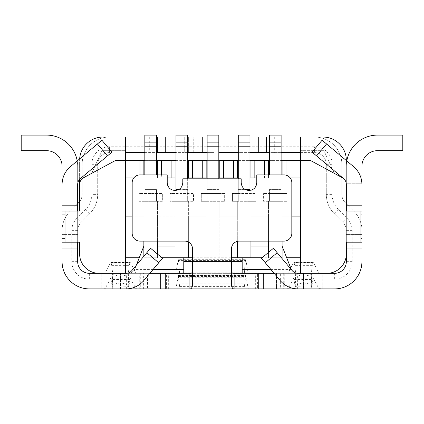 <?xml version="1.0" encoding="UTF-8"?>
<svg xmlns="http://www.w3.org/2000/svg" width="424" height="424" viewBox="0 0 424 424"><rect width="100%" height="100%" fill="white"/><g stroke="black" fill="none" stroke-linecap="round" stroke-linejoin="round"><path stroke-width="0.32" stroke-dasharray="2.12 1.59" d="M234.101 273.326L303.505 273.326L303.505 288.903L303.505 273.326L298.104 273.326L326.867 273.326L318.848 272.892L313.447 262.7L293.567 262.7L288.161 272.892L284.276 273.326L322.738 273.326L322.738 288.903L322.977 273.326M178.928 263.177L245.072 263.177L245.629 259.7L178.372 259.7L179.962 277.222L179.776 283.852L244.224 283.852L244.706 286.396L245.629 275.277L248.284 288.903L175.716 288.903L176.066 287.938L247.934 287.938M244.706 286.396L179.294 286.396L178.372 275.277L176.066 287.938M179.776 283.852L179.294 286.396M248.284 288.903L255.9 288.903L255.9 273.326L257.612 273.326L257.612 288.903L255.9 288.903M248.284 273.326L175.716 273.326L175.891 272.849L248.109 272.849L248.284 273.326L255.9 273.326M178.372 259.7L178.107 260.421L245.894 260.421L248.109 272.849M175.891 272.849L178.107 260.421M175.716 273.326L166.388 273.326L166.388 288.903L168.1 288.903L168.1 273.326M168.1 288.903L175.716 288.903M291.823 216.865L282.087 216.865L300.584 216.865L300.584 160.404L310.32 160.404L342.253 177.667A7.786 7.786 0 0 1 346.339 184.519L346.339 211.025L360.941 211.025L360.941 242.178L346.339 242.178L346.339 253.859L346.339 172.086L346.339 179.877L346.339 172.086L333.683 172.086L323.947 150.674L300.584 150.674L300.584 160.404L115.625 160.404L83.692 177.667A7.786 7.786 0 0 0 79.606 184.519M179.962 277.222L244.038 277.222L244.224 283.852M245.629 259.7L245.894 260.421M245.072 263.177L244.038 277.222M292.141 270.549A7.786 7.786 0 0 0 298.104 273.326A7.786 7.786 0 0 1 292.141 270.549L273.438 248.263L261.507 258.274L280.211 280.561A23.362 23.362 0 0 0 298.104 288.903L303.505 288.903L297.664 288.903L297.664 273.326M240.117 273.326L160.558 273.326L160.558 288.903L240.117 288.903L240.117 273.326L263.452 273.326L263.452 288.903L257.612 288.903M263.452 273.326L257.612 273.326M63.701 175.981L77.661 175.981L77.661 166.245L77.661 261.645A11.681 11.681 0 0 0 89.342 273.326L334.658 273.326A11.681 11.681 0 0 0 346.339 261.645L346.339 230.63L346.339 234.387L361.916 234.387L361.916 242.178L361.916 230.63L361.916 261.645A27.258 27.258 0 0 1 334.658 288.903L89.342 288.903A27.258 27.258 0 0 1 62.084 261.645L62.084 166.245A15.577 15.577 0 0 0 46.513 150.674A15.577 15.577 0 0 1 62.084 166.245M346.795 160.94A31.153 31.153 0 0 0 346.339 166.245L346.339 234.387L361.916 234.387L361.916 166.245A15.577 15.577 0 0 1 377.487 150.674A15.577 15.577 0 0 0 361.916 166.245M395.014 135.097L395.014 150.674L395.014 135.097L395.014 150.674L402.8 150.674L402.8 135.097L402.8 150.674L395.014 150.674L402.8 150.674L402.8 135.097L377.487 135.097A31.153 31.153 0 0 0 346.339 166.245L346.339 183.767L361.916 183.767A23.362 23.362 0 0 0 353.568 166.621L346.339 160.553L346.339 183.767L361.9 183.767A23.362 23.362 0 0 1 361.916 184.519M28.986 135.097L28.986 150.674L28.986 135.097L28.986 150.674L21.2 150.674L28.986 150.674L21.2 150.674L21.2 135.097L21.2 150.674L21.2 135.097L46.513 135.097A31.153 31.153 0 0 1 77.661 166.245L77.661 179.877L77.661 166.245A31.153 31.153 0 0 0 46.513 135.097A31.153 31.153 0 0 1 77.661 166.245A31.153 31.153 0 0 0 77.205 160.94M77.661 175.981L77.661 184.519A7.786 7.786 0 0 1 79.606 179.368L79.606 160.404A23.362 23.362 0 0 1 79.659 158.878L101.903 140.212L111.915 152.147L80.443 178.552A7.786 7.786 0 0 0 79.606 179.368M120.496 288.903L120.496 273.326L120.496 288.903L125.896 288.903A23.362 23.362 0 0 0 143.789 280.561L162.493 258.274L150.562 248.263L131.859 270.549A7.786 7.786 0 0 1 125.896 273.326L99.078 273.326A19.467 19.467 0 0 1 79.606 253.859L79.606 242.178L77.661 242.178L77.661 211.025L65.005 211.025L65.005 242.178L77.661 242.178L62.084 242.178L62.084 234.387L62.084 242.178L65.005 242.178M334.51 273.326A11.681 11.681 0 0 0 334.658 273.326L334.658 279.167A17.522 17.522 0 0 0 352.18 261.645L352.18 230.63A17.522 17.522 0 0 0 347.108 218.296L342.958 222.409L334.176 213.542A27.258 27.258 0 0 1 326.284 194.362L326.284 164.3A11.681 11.681 0 0 0 314.603 152.619L300.584 152.619M346.339 230.63A11.681 11.681 0 0 0 342.958 222.409A11.681 11.681 0 0 1 346.339 230.63L352.18 230.63M112.228 286.921L128.721 286.704C127.931 284.515 125.271 283.322 120.745 283.121L120.241 283.121C115.715 283.322 113.054 284.515 112.27 286.704L110.791 278.054L105.152 288.58L103.79 288.903L97.133 288.903L147.547 288.903L139.724 288.903L139.724 273.326L101.262 273.326L105.152 272.892L110.553 262.7L130.433 262.7L135.839 272.892L143.651 273.326L143.651 288.903M112.705 288.903L112.705 273.326L147.547 273.326L147.547 288.903L147.541 273.326L143.651 273.326M112.705 273.326L97.133 273.326L97.133 288.903L97.133 273.326L101.262 273.326L101.262 288.903M103.79 288.903L137.196 288.903L135.839 288.58L130.195 278.054L128.758 286.921M137.196 288.903L139.724 288.903M128.721 286.704L128.318 272.971L129.362 265.355C129.627 263.452 129.908 262.493 130.195 262.477L130.433 262.7M128.318 272.971C127.645 274.858 125.053 275.881 120.538 276.056L120.448 276.056C115.932 275.881 113.341 274.858 112.673 272.971L111.623 265.355C111.358 263.452 111.083 262.493 110.791 262.477L110.553 262.7M110.791 262.477L130.195 262.477M130.195 278.054L110.791 278.054M326.57 143.969L316.558 155.899L312.085 152.147L322.097 140.212L346.339 160.553M62.084 184.519A23.362 23.362 0 0 1 62.1 183.767L62.084 183.767A23.362 23.362 0 0 1 70.432 166.621L79.659 158.878M65.005 211.025L62.084 211.025M360.941 211.025L361.916 211.025M97.43 143.969L107.442 155.899M189.899 273.326L127.841 273.326A7.786 7.786 0 0 0 135.092 268.387L143.858 246.074M231.467 283.311L231.467 248.899A7.786 7.786 0 0 1 239.258 241.108L284.038 241.108A7.786 7.786 0 0 0 291.823 233.322L291.823 182.702A7.786 7.786 0 0 0 284.038 174.916L256.78 174.916L256.78 182.702M188.638 242.152L188.638 216.865L206.159 216.865L188.638 216.865L188.638 201.294L193.503 201.294L193.503 193.503L170.141 193.503L170.141 201.294L175.981 201.294L175.981 193.503L187.662 193.503L187.662 201.294L193.503 201.294L193.503 193.503L187.662 193.503L187.662 146.778L175.981 146.778L175.981 193.503L170.141 193.503L170.141 201.294L175.006 201.294L175.006 241.108M322.977 288.903L326.867 288.903L326.867 273.326L326.867 288.903L311.296 288.903L311.296 273.326L276.459 273.326L276.453 288.903L284.276 288.903L284.276 273.326L280.349 273.326L280.349 288.903M311.296 288.903L276.453 288.903L276.459 273.326L280.349 273.326M320.21 288.903L286.804 288.903L288.161 288.58L293.806 278.054L313.209 278.054L318.848 288.58L322.738 288.903M313.447 262.7L313.209 262.477C312.917 262.493 312.642 263.452 312.377 265.355L311.327 272.971C310.659 274.858 308.068 275.881 303.552 276.056L303.462 276.056C298.947 275.881 296.355 274.858 295.682 272.971L294.638 265.355C294.373 263.452 294.092 262.493 293.806 262.477L293.567 262.7M311.773 286.921L295.279 286.704C296.069 284.515 298.729 283.322 303.255 283.121L303.759 283.121C308.285 283.322 310.946 284.515 311.73 286.704L313.209 278.054M293.806 278.054L295.242 286.921M286.804 288.903L284.276 288.903M313.209 262.477L293.806 262.477M311.296 273.326L99.078 273.326M160.558 273.326L166.388 273.326M182.797 182.702L182.797 178.806L241.203 178.806L241.203 182.702M182.415 185.108L182.066 185.998M182.05 186.03L181.753 186.597M181.732 186.629L181.483 187.026M181.334 187.244L181.027 187.641M181 187.673L180.301 188.415M180.216 188.494L179.744 188.881M179.718 188.903L179.336 189.178M179.114 189.316L178.679 189.57M187.662 178.806L187.662 189.613L178.175 189.814M192.533 283.311L192.533 248.899A7.786 7.786 0 0 0 184.742 241.108L139.962 241.108A7.786 7.786 0 0 1 132.177 233.322L132.177 182.702A7.786 7.786 0 0 1 139.962 174.916L167.22 174.916L167.22 182.702L167.639 185.214M175.006 190.487L171.72 189.761M171.667 189.735L171.111 189.443M171.084 189.427L170.681 189.178M170.464 189.03L170.066 188.717M170.035 188.696L169.293 187.991M169.218 187.906L168.826 187.44M168.805 187.413L168.535 187.026M168.392 186.809L168.137 186.369M168.052 186.2L167.74 185.489M241.585 185.108L241.934 185.998M241.95 186.03L242.247 186.597M242.268 186.629L242.517 187.026M242.666 187.244L242.973 187.641M243 187.673L243.699 188.415M243.784 188.494L244.256 188.881M244.282 188.903L244.664 189.178M244.887 189.316L245.321 189.57M237.313 241.357L237.313 216.865L219.786 216.865L219.786 257.755L219.786 201.294L219.786 216.865L237.313 216.865L237.313 201.294L232.442 201.294L232.442 193.503L232.442 201.294L238.283 201.294L238.283 193.503L232.442 193.503L255.804 193.503L238.283 193.503L238.283 189.613L245.825 189.814M251.4 190.106L252.291 189.756M252.328 189.74L252.889 189.443M252.916 189.427L253.319 189.178M253.536 189.03L253.934 188.717M253.965 188.696L254.707 187.991M254.782 187.906L255.174 187.44M255.195 187.413L255.465 187.026M255.608 186.809L255.863 186.369M255.9 186.3L256.107 185.866M219.786 257.755L206.159 257.755L206.159 201.294L224.656 201.294L224.656 193.503L201.294 193.503L201.294 201.294L206.159 201.294L206.159 257.755L231.467 257.755M206.159 257.755L192.533 257.755M360.941 242.178L346.339 242.178L346.339 234.387L346.339 242.178M160.548 273.326L160.548 288.903L166.388 288.903M334.658 279.167L89.342 279.167A17.522 17.522 0 0 1 71.82 261.645L71.82 230.63A17.522 17.522 0 0 1 76.892 218.296L81.042 222.409L89.824 213.542A27.258 27.258 0 0 0 97.716 194.362L97.716 164.3L97.716 194.362A27.258 27.258 0 0 1 89.824 213.542L81.042 222.409A11.681 11.681 0 0 0 77.661 230.63A11.681 11.681 0 0 1 81.042 222.409M89.342 279.167L89.342 273.326A11.681 11.681 0 0 0 89.49 273.326M249.964 142.883L238.283 142.883M240.117 288.903L263.452 288.903M97.716 164.3A11.681 11.681 0 0 1 109.397 152.619A11.681 11.681 0 0 0 97.716 164.3L91.876 164.3L91.876 194.362L97.716 194.362M281.117 152.619L269.436 152.619M249.964 152.619L238.283 152.619M218.816 152.619L314.603 152.619L314.603 146.778A17.522 17.522 0 0 1 332.125 164.3L332.125 194.362L326.284 194.362A27.258 27.258 0 0 0 334.176 213.542L342.958 222.409M300.584 137.042L322.977 137.042A23.362 23.362 0 0 1 346.339 160.404L346.339 166.245A31.153 31.153 0 0 1 377.487 135.097A31.153 31.153 0 0 0 346.339 166.245L346.339 172.086L333.683 172.086L323.947 150.674L300.584 150.674L300.584 137.042L314.603 137.042L193.243 137.042L202.423 137.042L202.423 152.619L213.945 152.619L213.945 137.042L218.816 137.042M193.243 152.619L188.638 152.619L188.638 137.042L188.638 152.619L193.243 152.619L193.243 137.042L188.638 137.042L193.243 137.042L193.243 152.619M213.945 146.778L213.945 137.042L202.423 137.042L202.423 152.619L213.945 152.619L213.945 146.778L314.603 146.778M238.283 137.042L249.964 137.042M281.117 137.042L269.436 137.042M354.024 211.449A27.258 27.258 0 0 1 361.916 230.63A27.258 27.258 0 0 0 354.024 211.449L345.242 202.582L354.024 211.449M345.242 202.582A11.681 11.681 0 0 1 341.861 194.362L341.861 164.3L341.861 194.362A11.681 11.681 0 0 0 345.242 202.582M314.603 137.042A27.258 27.258 0 0 1 341.861 164.3A27.258 27.258 0 0 0 314.603 137.042M395.014 150.674L377.487 150.674M361.916 179.877L346.339 179.877L361.916 179.877M334.176 213.542L338.326 209.435L347.108 218.296M338.326 209.435A21.417 21.417 0 0 1 332.125 194.362M326.284 194.362L326.284 164.3A11.681 11.681 0 0 0 314.603 152.619M249.964 190.429L249.964 201.294L238.283 201.294L238.283 135.097L249.964 135.097L249.964 201.294L255.804 201.294L255.804 193.503L255.804 201.294L250.939 201.294L250.939 257.755L237.313 257.755L237.313 201.294L250.939 201.294L250.939 216.865L268.461 216.865L268.461 201.294L263.596 201.294L263.596 193.503L263.596 201.294L269.436 201.294L269.436 189.613L269.436 193.503L263.596 193.503L286.958 193.503L269.436 193.503L269.436 201.294L281.117 201.294L281.117 146.778L269.436 146.778L269.436 135.097L281.117 135.097L281.117 146.778M266.516 137.042L266.516 152.619M91.876 164.3A17.522 17.522 0 0 1 109.397 146.778L210.055 146.778L210.055 137.042L210.055 152.619L207.135 152.619M207.135 137.042L193.959 137.042L203.138 137.042L203.138 152.619L193.959 152.619L210.055 152.619L125.361 152.619M144.833 152.619L156.514 152.619M156.514 137.042L144.833 137.042M77.661 211.025L79.606 211.025L79.606 160.404A23.362 23.362 0 0 1 102.974 137.042L109.397 137.042A27.258 27.258 0 0 0 82.139 164.3L82.139 194.362L82.139 164.3A27.258 27.258 0 0 1 109.397 137.042L210.055 137.042L210.055 152.619L210.055 137.042L203.138 137.042L203.138 152.619L210.055 152.619L210.055 146.778M79.606 201.623A11.681 11.681 0 0 0 82.139 194.362A11.681 11.681 0 0 1 78.758 202.582L69.976 211.449A27.258 27.258 0 0 0 62.084 230.63A27.258 27.258 0 0 1 69.976 211.449L77.661 203.69M28.986 150.674L46.513 150.674M62.084 179.877L77.661 179.877L62.084 179.877M157.484 137.042L157.484 152.619M89.824 213.542L85.675 209.435A21.417 21.417 0 0 0 91.876 194.362M85.675 209.435L76.892 218.296M343.557 178.552L316.558 155.899M136.337 265.207L135.092 268.387A7.786 7.786 0 0 1 134.588 269.436C133.03 271.927 130.778 273.226 127.841 273.326L149.858 273.326M156.514 174.916L156.514 135.097L144.833 135.097L144.833 174.916M175.981 137.042L187.662 137.042M187.662 152.619L175.981 152.619M193.959 152.619L184.742 152.619L184.742 137.042L184.742 152.619L193.959 152.619L193.959 137.042L184.742 137.042L193.959 137.042L193.959 152.619M213.945 152.619L213.945 137.042L213.945 152.619M157.484 160.404L157.484 177.926L175.006 177.926L175.006 160.404M144.833 160.404L156.514 160.404M132.177 216.865L143.858 216.865L125.361 216.865L125.361 177.926L143.858 177.926L143.858 160.404M143.858 241.108L143.858 201.294L162.355 201.294L162.355 193.503L138.987 193.503L138.987 201.294L143.858 201.294L143.858 256.25M157.484 241.108L157.484 216.865L175.006 216.865L157.484 216.865L157.484 201.294L157.484 257.755L143.858 257.755L157.484 257.755L157.484 254.071M281.117 174.916L281.117 201.294L286.958 201.294L286.958 193.503L286.958 201.294L282.087 201.294L282.087 257.755L268.461 257.755L281.404 257.755M282.087 241.108L282.087 201.294L268.461 201.294L268.461 257.755L262.127 257.755M300.584 177.926L282.087 177.926L282.087 160.404M269.436 160.404L281.117 160.404M268.461 160.404L268.461 177.926L250.939 177.926L250.939 160.404M238.283 160.404L249.964 160.404M219.786 160.404L219.786 177.926L237.313 177.926L237.313 160.404M207.135 160.404L218.816 160.404M188.638 160.404L188.638 177.926L206.159 177.926L206.159 160.404M175.981 160.404L187.662 160.404M125.361 137.042L125.361 177.926M156.514 201.294L162.355 201.294L162.355 193.503L138.987 193.503L138.987 201.294L156.514 201.294L156.514 189.613L144.833 189.613L156.514 189.613L156.514 201.294M218.816 146.778L218.816 135.097L207.135 135.097L207.135 193.503L201.294 193.503L201.294 201.294L224.656 201.294L224.656 193.503L218.816 193.503L218.816 201.294L218.816 146.778L207.135 146.778M188.638 201.294L188.638 257.755L175.006 257.755L175.006 201.294L188.638 201.294M83.502 172.086L92.262 172.086L83.502 172.086M92.262 172.086L101.998 150.674L125.361 150.674L101.998 150.674L92.262 172.086M346.339 253.859A19.467 19.467 0 0 1 326.867 273.326M187.662 142.883L175.981 142.883M238.283 178.806L238.283 189.613L249.964 189.613M175.981 190.429L175.981 201.294L187.662 201.294L187.662 189.613L175.981 189.613M175.981 146.778L175.981 135.097L187.662 135.097L187.662 146.778M167.22 177.926L161.38 177.926L161.38 174.916M161.38 177.926L157.484 177.926L157.484 174.916M256.78 177.926L268.461 177.926L268.461 174.916M264.565 177.926L264.565 174.916M285.983 175.16L285.983 177.926L290.191 177.926M125.361 273.326L125.361 216.865M133.809 177.926L139.962 177.926L139.962 174.916M139.962 177.926L143.858 177.926L143.858 174.916M157.484 246.074L175.006 246.074M161.873 257.755L157.484 257.755M153.128 269.436L134.588 269.436M183.767 273.326L183.767 257.755M218.816 178.806L218.816 193.503L207.135 193.503L207.135 201.294L207.135 178.806M300.584 273.326L300.584 216.865M291.362 269.436A7.786 7.786 0 0 1 290.859 268.387L282.087 246.074M285.983 177.926L282.087 177.926L282.087 174.916M218.816 142.883L207.135 142.883M269.436 174.916L269.436 146.778M281.117 142.883L269.436 142.883M156.514 142.883L144.833 142.883M268.461 241.108L268.461 216.865L250.939 216.865L250.939 241.108M268.461 252.439L268.461 257.755M268.461 246.074L250.939 246.074M242.178 273.326L242.178 257.755M270.872 269.436L291.209 269.436M274.143 273.326L298.104 273.326M178.557 276.432L245.443 276.432M250.065 288.903L250.065 273.326M173.935 288.903L173.935 273.326M360.299 175.981L346.339 175.981M125.165 273.326L125.165 288.903M140.72 273.326L140.72 288.903M101.023 288.903L101.023 273.326M105.152 288.58L105.152 272.892M130.316 278.165L110.675 278.165M135.839 288.58L135.839 272.892M112.673 272.971L112.27 286.704M111.623 265.355L129.362 265.355M120.745 283.121L120.538 276.056M129.781 279.49L111.21 279.49M120.448 276.056L120.241 283.121M146.805 252.736L158.74 262.748M126.336 288.898L126.336 273.326M283.28 273.326L283.28 288.903M298.835 273.326L298.835 288.903M318.848 288.58L318.848 272.892M303.552 276.056L303.759 283.121M303.255 283.121L303.462 276.056M295.279 286.704L295.682 272.971M293.684 278.165L313.325 278.165M311.327 272.971L311.73 286.704M294.219 279.49L312.79 279.49M288.161 288.58L288.161 272.892M312.377 265.355L294.638 265.355M277.195 252.736L265.26 262.748M178.281 275.515L245.719 275.515M183.883 288.903L183.883 273.326M168.333 288.903L168.333 273.326M77.661 261.645L71.82 261.645M77.661 230.63L71.82 230.63M346.339 261.645L352.18 261.645M255.667 288.903L255.667 273.326M263.442 273.326L263.442 288.903M274.301 137.042L274.301 152.619M361.916 172.086L346.339 172.086L361.916 172.086M326.284 164.3L332.125 164.3M281.117 189.613L269.436 189.613L281.117 189.613M109.397 152.619L109.397 146.778M77.661 234.387L62.084 234.387L77.661 234.387M149.698 137.042L149.698 152.619M62.084 172.086L77.661 172.086L62.084 172.086M249.964 146.778L238.283 146.778M218.816 189.613L207.135 189.613L218.816 189.613M156.514 146.778L144.833 146.778M245.629 275.277L178.372 275.277"/><path stroke-width="0.64" d="M120.496 288.903L189.899 288.903C191.643 288.94 192.517 287.075 192.533 283.311L192.533 261.645L231.467 261.645L231.467 283.311C231.483 287.075 232.357 288.94 234.101 288.903L234.101 273.326C232.41 273.39 231.536 272.59 231.467 270.931M192.533 270.931C192.464 272.59 191.59 273.39 189.899 273.326L189.899 288.903L297.664 288.898M360.941 238.283L361.916 238.283L361.916 242.178L346.339 242.178L346.339 261.645A11.681 11.681 0 0 1 334.658 273.326L334.658 273.326A11.681 11.681 0 0 1 334.51 273.326M361.916 242.178L361.916 261.645A27.258 27.258 0 0 1 334.658 288.903L298.104 288.903A23.362 23.362 0 0 1 280.211 280.561L261.507 258.274L273.438 248.263L292.141 270.549A7.786 7.786 0 0 0 298.104 273.326L334.658 273.326M360.941 242.178L360.941 211.025L346.339 211.025L346.339 184.519A7.786 7.786 0 0 0 343.557 178.552L312.085 152.147L322.097 140.212L353.568 166.621A23.362 23.362 0 0 1 361.916 184.519L361.916 238.283M361.916 184.519L361.916 166.245A15.577 15.577 0 0 1 377.487 150.674A15.577 15.577 0 0 0 361.916 166.245M346.795 160.94A31.153 31.153 0 0 1 377.487 135.097L395.014 135.097L395.014 150.674L377.487 150.674M77.661 211.025L77.661 184.519A7.786 7.786 0 0 1 80.443 178.552L111.915 152.147L101.903 140.212L70.432 166.621A23.362 23.362 0 0 0 62.084 184.519L62.084 242.178L65.005 242.178L65.005 211.025L62.084 211.025M77.661 242.178L77.661 261.645A11.681 11.681 0 0 0 89.49 273.326M62.084 242.178L62.084 261.645A27.258 27.258 0 0 0 89.342 288.903L125.896 288.903A23.362 23.362 0 0 0 143.789 280.561L162.493 258.274L150.562 248.263L131.859 270.549A7.786 7.786 0 0 1 125.896 273.326L89.342 273.326M77.205 160.94A31.153 31.153 0 0 0 46.513 135.097L28.986 135.097L28.986 150.674L46.513 150.674A15.577 15.577 0 0 1 62.084 166.245L62.084 184.519M360.941 211.025L361.916 211.025M231.467 257.755L242.178 257.755L242.178 261.645L231.467 261.645L231.467 248.899A7.786 7.786 0 0 1 239.258 241.108L284.038 241.108A7.786 7.786 0 0 0 291.823 233.322L291.823 182.702A7.786 7.786 0 0 0 284.038 174.916L256.78 174.916L256.78 182.702C256.319 187.429 253.722 190.026 248.994 190.487C244.261 190.026 241.664 187.429 241.203 182.702L241.585 185.108M189.899 273.326L183.767 273.326L183.767 261.645L192.533 261.645L192.533 248.899A7.786 7.786 0 0 0 184.742 241.108L139.962 241.108A7.786 7.786 0 0 1 132.177 233.322L132.177 182.702A7.786 7.786 0 0 1 139.962 174.916L167.22 174.916L167.22 182.702C167.681 187.429 170.278 190.026 175.006 190.487C179.739 190.026 182.336 187.429 182.797 182.702L182.797 178.806L241.203 178.806L241.203 182.702M182.797 182.702L182.415 185.108M178.679 189.57L175.981 189.613L175.981 190.429M178.175 189.814L175.006 190.487M167.74 185.489L167.639 185.214M245.321 189.57L249.964 189.613L249.964 146.778L238.283 146.778L238.283 178.806M245.825 189.814L248.231 190.45L251.4 190.106M256.107 185.866L256.78 182.702M238.283 142.883L238.283 135.097L249.964 135.097L249.964 142.883L238.283 142.883L238.283 146.778M175.981 137.042L157.484 137.042L157.484 152.619L175.981 152.619M269.436 152.619L249.964 152.619M238.283 152.619L218.816 152.619M300.584 152.619L281.117 152.619M249.964 137.042L266.516 137.042L266.516 152.619M218.816 137.042L238.283 137.042M269.436 137.042L266.516 137.042M281.117 137.042L300.584 137.042L300.584 273.326M395.014 135.097L402.8 135.097L402.8 150.674L395.014 150.674M125.361 152.619L144.833 152.619M144.833 137.042L102.974 137.042A23.362 23.362 0 0 0 79.659 158.878M77.661 203.69L78.758 202.582A11.681 11.681 0 0 0 79.606 201.623M28.986 135.097L21.2 135.097L21.2 150.674L28.986 150.674M46.513 150.674A15.577 15.577 0 0 1 62.084 166.245M156.514 137.042L157.484 137.042M156.514 152.619L157.484 152.619M144.833 142.883L156.514 142.883L156.514 135.097L144.833 135.097L144.833 174.916M187.662 137.042L207.135 137.042M207.135 152.619L187.662 152.619M183.767 273.326L149.858 273.326M192.533 257.755L183.767 257.755L183.767 261.645M188.638 257.755L188.638 242.152M143.858 174.916L143.858 160.404L144.833 160.404M156.514 160.404L171.116 160.404L171.116 177.926L167.22 177.926M268.461 174.916L268.461 160.404L269.436 160.404M281.117 160.404L310.32 160.404L342.253 177.667A7.786 7.786 0 0 1 343.557 178.552M218.816 160.404L219.786 160.404L219.786 177.926L237.313 177.926L237.313 160.404L238.283 160.404M249.964 160.404L250.939 160.404L250.939 177.926L256.78 177.926M206.159 160.404L206.159 177.926L192.533 177.926L192.533 160.404L207.135 160.404M171.116 160.404L175.981 160.404M187.662 160.404L192.533 160.404M139.962 174.916L139.962 160.404L115.625 160.404L83.692 177.667A7.786 7.786 0 0 0 79.606 184.519L79.606 179.368M125.361 273.326L125.361 137.042M249.964 142.883L249.964 146.778M249.964 190.429L249.964 189.613M175.981 142.883L175.981 135.097L187.662 135.097L187.662 142.883L175.981 142.883L175.981 189.613M281.404 257.755L282.087 257.755L282.087 246.074L290.859 268.387A7.786 7.786 0 0 0 292.141 270.549M237.313 257.755L237.313 241.357M250.939 241.108L250.939 257.755L242.178 257.755M187.662 142.883L187.662 178.806M207.135 142.883L207.135 135.097L218.816 135.097L218.816 142.883L207.135 142.883L207.135 178.806M237.313 160.404L219.786 160.404M223.681 160.404L223.681 177.926M233.417 177.926L233.417 160.404M161.38 174.916L161.38 160.404M175.006 160.404L175.006 177.926L171.116 177.926M157.484 174.916L157.484 160.404M192.533 177.926L188.638 177.926L188.638 160.404M202.264 160.404L202.264 177.926M268.461 160.404L250.939 160.404M264.565 174.916L264.565 160.404M254.835 160.404L254.835 177.926M290.191 177.926L300.584 177.926M285.983 175.16L285.983 160.404M346.339 253.859A19.467 19.467 0 0 1 326.867 273.326M99.078 273.326A19.467 19.467 0 0 1 79.606 253.859L79.606 242.178L65.005 242.178M133.809 177.926L125.361 177.926M139.962 160.404L143.858 160.404M175.006 241.108L175.006 257.755L183.767 257.755M175.006 246.074L157.484 246.074L157.484 254.071M175.006 257.755L161.873 257.755M183.767 269.436L153.128 269.436M143.858 256.25L143.858 246.074L136.337 265.207M125.361 257.755L139.268 257.755M143.858 241.108L143.858 246.074M125.361 216.865L132.177 216.865M157.484 241.108L157.484 246.074M65.005 211.025L79.606 211.025L79.606 184.519M300.584 257.755L286.677 257.755M300.584 216.865L291.823 216.865M282.087 241.108L282.087 246.074M282.087 174.916L282.087 160.404M281.117 142.883L269.436 142.883L269.436 135.097L281.117 135.097L281.117 174.916M269.436 142.883L269.436 174.916M218.816 142.883L218.816 178.806M156.514 142.883L156.514 174.916M250.939 257.755L262.127 257.755M268.461 241.108L268.461 252.439M250.939 246.074L268.461 246.074M242.178 269.436L270.872 269.436M291.209 269.436L291.362 269.436C292.92 271.927 295.168 273.226 298.104 273.326M242.178 261.645L242.178 273.326L274.143 273.326M346.339 160.553L346.339 160.404A23.362 23.362 0 0 0 322.977 137.042L300.584 137.042M242.178 273.326L234.101 273.326M258.725 288.903L258.725 273.326M361.916 248.019L346.339 248.019M361.916 175.981L360.299 175.981M277.195 252.736L265.26 262.748M62.084 175.981L63.701 175.981M62.084 248.019L77.661 248.019M65.005 214.92L62.084 214.92M65.005 238.283L62.084 238.283M146.805 252.736L158.74 262.748M77.661 205.184L62.084 205.184M97.43 143.969L107.442 155.899M360.941 214.92L361.916 214.92M165.275 288.903L165.275 273.326M326.57 143.969L316.558 155.899M346.339 205.184L361.916 205.184M165.275 137.042L165.275 152.619M258.725 137.042L258.725 152.619M187.662 146.778L175.981 146.778M281.117 146.778L269.436 146.778M218.816 146.778L207.135 146.778M156.514 146.778L144.833 146.778"/></g></svg>

